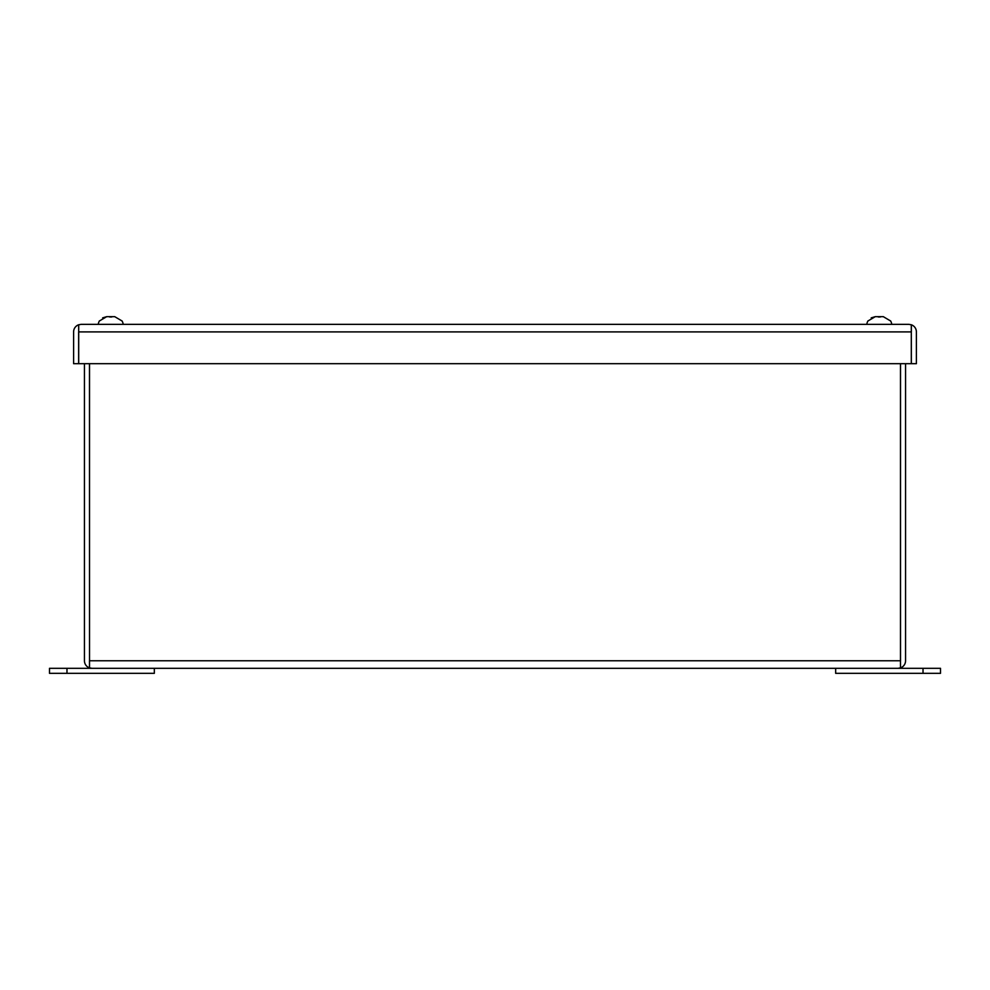 <?xml version="1.0" encoding="UTF-8"?>
<svg xmlns="http://www.w3.org/2000/svg" width="990" height="990" viewBox="0 0 990 990"><rect width="100%" height="100%" fill="white"/><g stroke="black" fill="none" stroke-linecap="round" stroke-linejoin="round"><path stroke-width="1.49" d="M891.755 324.349A8.737 8.737 0 0 0 890.554 320.859L890.554 320.859A8.737 8.737 0 0 1 891.755 324.349M866.807 324.349A8.737 8.737 0 0 1 868.007 320.859L868.007 320.859A8.737 8.737 0 0 0 866.807 324.349M890.394 320.859L883.303 316.664L875.271 316.664L868.168 320.859M871.225 317.877L875.271 316.664M878.229 316.973L880.333 316.973M123.193 324.349A8.737 8.737 0 0 0 121.993 320.859L121.993 320.859A8.737 8.737 0 0 1 123.193 324.349M98.245 324.349A8.737 8.737 0 0 1 99.446 320.859L99.446 320.859A8.737 8.737 0 0 0 98.245 324.349M114.729 316.664L121.832 320.859L114.729 316.664L106.697 316.664L99.606 320.859M102.651 317.877L106.697 316.664M109.667 316.973L111.771 316.973M923.027 668.312L940.5 668.312L940.5 673.336L835.671 673.336L835.671 668.312L923.027 668.312L923.027 673.336M89.533 661.283L89.471 363.689M898.017 668.312L900.467 667.879L900.467 660.763L89.533 660.763L89.533 667.879L91.983 668.312L898.017 668.312L900.529 667.879L900.467 661.283M91.983 668.312L89.471 667.879L89.471 660.763M900.529 660.763L900.529 363.689M89.471 667.879A7.549 7.549 0 0 1 84.447 660.763L84.447 363.689M900.529 667.879A7.549 7.549 0 0 0 905.553 660.763L905.553 363.689M89.533 660.763L89.533 363.689M900.467 660.763L900.467 363.689M66.974 673.336L49.5 673.336L49.5 668.312L154.329 668.312L154.329 673.336L66.974 673.336L66.974 668.312M81.155 324.349L78.693 324.782L78.693 331.897L911.307 331.897L911.307 324.782L908.845 324.349L81.155 324.349L78.643 324.782L78.693 331.365M911.307 331.365L911.357 363.689L916.394 363.689L916.394 331.897A7.549 7.549 0 0 0 911.357 324.782L911.357 331.897M78.643 331.897L78.643 363.689L73.606 363.689L73.606 331.897A7.549 7.549 0 0 1 78.643 324.782M908.845 324.349L911.357 324.782M911.307 331.897L911.307 363.689L78.693 363.689L78.693 331.897"/></g></svg>
